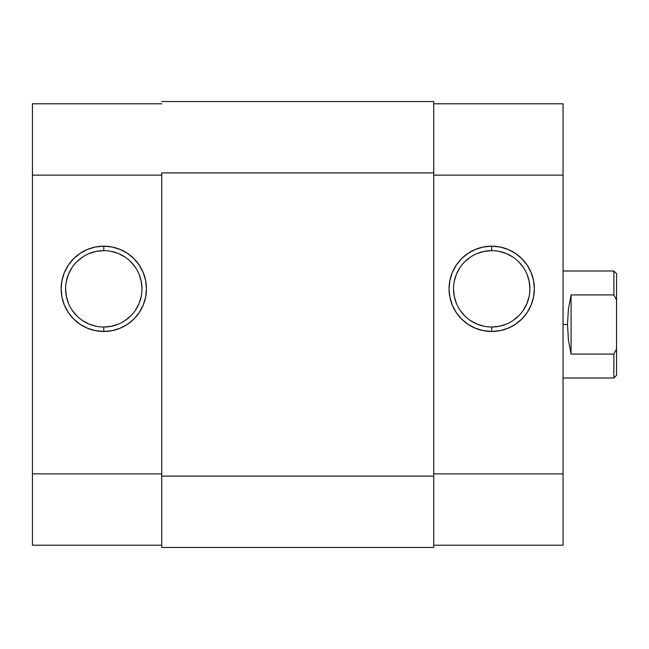 <?xml version="1.0" encoding="UTF-8"?>
<svg xmlns="http://www.w3.org/2000/svg" width="649" height="649" viewBox="0 0 649 649"><rect width="100%" height="100%" fill="white"/><g stroke="black" fill="none" stroke-linecap="round" stroke-linejoin="round"><path stroke-width="0.97" d="M103.791 250.636L103.791 246.174A42.656 42.656 0 0 1 146.447 288.829A42.656 42.656 0 0 1 103.791 331.485L95.468 330.666L87.469 328.232L80.095 324.297L73.629 318.992L68.323 312.526L64.381 305.152L61.955 297.153L61.136 288.829L61.955 280.506L64.381 272.507L68.323 265.133L73.629 258.667L80.095 253.361L87.469 249.427L95.468 246.993L103.791 246.174L112.115 246.993L120.114 249.427L127.488 253.361L133.954 258.667L139.251 265.133L143.194 272.507L145.627 280.506L146.447 288.829L145.627 297.153L143.194 305.152L139.251 312.526L133.954 318.992L127.488 324.297L120.114 328.232L112.115 330.666L103.791 331.485L103.791 327.023A38.194 38.194 0 0 0 141.985 288.829A38.194 38.194 0 0 0 103.791 250.636A38.194 38.194 0 0 0 65.598 288.829A38.194 38.194 0 0 0 103.791 327.023L103.791 331.485A42.656 42.656 0 0 1 61.136 288.829A42.656 42.656 0 0 1 103.791 246.174L103.791 250.636A38.194 38.194 0 0 1 141.985 288.829A38.194 38.194 0 0 1 103.791 327.023A38.194 38.194 0 0 1 65.598 288.829A38.194 38.194 0 0 1 103.791 250.636L96.336 251.366L89.173 253.54M161.755 103.791L32.45 103.791L32.45 545.209L161.755 545.209L32.45 545.209L32.45 473.867L161.755 473.867L32.45 473.867L32.45 175.133L161.755 175.133L32.45 175.133L32.45 103.791L161.755 103.791M103.791 327.023L111.239 326.293L118.41 324.119M125.014 320.59L130.798 315.836M135.544 310.052L139.081 303.448L141.247 296.285M141.985 288.829L141.247 281.382L139.081 274.211M135.544 267.607L130.798 261.823M125.014 257.069L118.41 253.54L111.239 251.366M82.569 257.069L76.785 261.823M72.031 267.607L68.502 274.211L66.328 281.382M65.598 288.829L66.328 296.285L68.502 303.448M72.031 310.052L76.785 315.836M82.569 320.59L89.173 324.119L96.336 326.293M161.755 172.902L433.743 172.902L433.743 476.098L161.755 476.098L161.755 172.902L433.743 172.902L433.743 101.56L161.755 101.56L433.743 101.56L433.743 476.098L161.755 476.098L161.755 547.44L433.743 547.44L433.743 476.098L433.743 547.44L161.755 547.44L161.755 172.902M491.707 327.023L491.707 331.485A42.656 42.656 0 0 1 449.051 288.829A42.656 42.656 0 0 1 491.707 246.174L500.022 246.993L508.029 249.427L515.403 253.361L521.861 258.667L527.166 265.133L531.109 272.507L533.535 280.506L534.354 288.829L533.535 297.153L531.109 305.152L527.166 312.526L521.861 318.992L515.403 324.297L508.029 328.232L500.022 330.666L491.707 331.485L483.383 330.666L475.384 328.232L468.01 324.297L461.544 318.992L456.239 312.526L452.296 305.152L449.871 297.153L449.051 288.829L449.871 280.506L452.296 272.507L456.239 265.133L461.544 258.667L468.01 253.361L475.384 249.427L483.383 246.993L491.707 246.174L491.707 250.636A38.194 38.194 0 0 0 453.513 288.829A38.194 38.194 0 0 0 491.707 327.023A38.194 38.194 0 0 0 529.9 288.829A38.194 38.194 0 0 0 491.707 250.636L491.707 246.174A42.656 42.656 0 0 1 534.354 288.829A42.656 42.656 0 0 1 491.707 331.485L491.707 327.023A38.194 38.194 0 0 1 453.513 288.829A38.194 38.194 0 0 1 491.707 250.636A38.194 38.194 0 0 1 529.9 288.829A38.194 38.194 0 0 1 491.707 327.023L499.154 326.293L506.317 324.119M433.743 103.791L563.048 103.791L433.743 103.791M563.048 545.209L563.048 103.791L563.048 175.133L433.743 175.133L563.048 175.133L563.048 473.867L433.743 473.867L563.048 473.867L563.048 545.209L433.743 545.209L563.048 545.209M491.707 250.636L484.251 251.366L477.088 253.54M470.484 257.069L464.7 261.823M459.946 267.607L456.417 274.211L454.243 281.382M453.513 288.829L454.243 296.285L456.417 303.448M459.946 310.052L464.7 315.836M470.484 320.59L477.088 324.119L484.251 326.293M512.921 320.59L518.713 315.836M523.459 310.052L526.988 303.448L529.162 296.285M529.9 288.829L529.162 281.382L526.988 274.211M523.459 267.607L518.713 261.823M512.921 257.069L506.317 253.54L499.154 251.366M616.55 273.667L616.55 300.098L613.873 294.922L571.071 294.922L568.419 309.054L567.502 324.5L568.419 339.946L571.071 354.078L571.071 294.922L571.071 354.078L613.873 354.078L616.55 348.902L616.55 300.098L616.55 375.333L616.55 348.902L613.873 354.078L613.873 378.002L613.873 354.078L571.071 354.078L568.419 339.946L567.502 324.5L563.048 324.5L567.502 324.5L568.419 309.054L571.071 294.922L613.873 294.922L613.873 270.998L613.873 294.922L616.55 300.098L616.55 273.667L613.873 270.998L563.048 270.998M616.55 375.333L613.873 378.002L563.048 378.002"/></g></svg>
